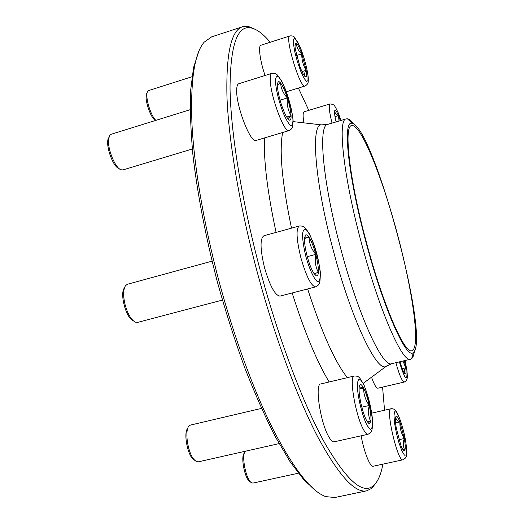 <?xml version="1.0" encoding="UTF-8"?>
<svg xmlns="http://www.w3.org/2000/svg" width="524" height="524" viewBox="0 0 524 524"><rect width="100%" height="100%" fill="white"/><g stroke="black" fill="none" stroke-linecap="round" stroke-linejoin="round"><path stroke-width="0.79" d="M155.523 120.474C150.303 118.097 143.635 96.992 146.949 93.259L147.231 92.61M295.366 49.433C294.888 46.145 294.907 44.114 295.418 43.341L296.394 43.302C297.868 44.547 299.663 48.057 301.791 53.841L306.186 70.334C306.861 74.906 306.632 77.08 305.512 76.851L305.309 76.759C303.894 75.744 302.086 72.292 299.885 66.397L295.366 49.433M265.065 75.489C260.042 61.053 258.011 45.673 260.959 45.228L289.929 35.927C284.185 36.287 300.232 89.237 305.04 86.008L286.392 91.752M191.981 76.746L148.757 90.528L147.807 91.281C144.565 94.962 150.146 115.07 155.87 120.363M295.019 45.509L296.394 43.302C296.577 47.376 298.372 50.887 301.791 53.841C301.634 59.854 303.095 65.349 306.186 70.334C304.379 72.777 304.005 74.808 305.086 76.432L305.309 76.759M301.791 53.841L296.584 55.485M306.186 70.334L302.021 71.631M250.655 482.021L250.092 481.608C245.088 479.932 240.346 456.784 244.243 453.221L244.59 452.605M395.882 416.606L395.849 416.927C395.692 418.971 397.041 420.648 399.897 421.951C399.701 427.839 401.174 433.368 404.318 438.523C405.34 444.588 405.517 448.485 404.836 450.221L403.991 450.627C403.139 450.201 402.085 448.393 400.834 445.204L396.288 428.154C395.266 421.971 395.135 418.119 395.882 416.606L395.98 416.475C396.858 415.709 398.168 417.536 399.897 421.951L404.318 438.523C402.805 442.728 402.976 446.625 404.836 450.221L402.57 448.97M402.936 459.817C405.445 458.343 406.545 457.125 406.231 456.162C406.748 454.295 407.076 451.026 405.648 441.018C403.519 428.18 398.371 413.541 395.974 411.137C394.814 409.323 393.157 408.53 390.989 408.759C385.186 408.36 397.755 462.391 402.936 459.817L373.127 466.242C370.199 467.447 363.82 451.4 361.141 435.798M245.415 451.216L245.311 451.328C240.994 455.251 246.28 481.052 251.828 482.892L253.033 483.076L298.333 473.211M404.318 438.523L398.98 439.702M399.897 421.951L395.574 422.927M404.417 360.669L405.733 367.841C406.257 372.158 406.067 374.215 405.15 374.005L405.078 373.972C404.004 373.206 402.642 370.232 400.984 365.045L400.015 361.717M395.889 362.7C399.327 375.04 402.118 381.492 404.246 382.048L377.883 388.199C376.284 388.258 374.162 384.59 371.529 377.195M402.995 361.01L405.733 367.841C404.07 370.121 403.814 372.112 404.967 373.809L405.078 373.972M405.733 367.841L402.216 368.667M336.1 121.902L335.674 120.101C334.541 114.808 334.253 111.599 334.823 110.472L334.849 110.433C335.543 109.798 336.755 111.52 338.478 115.608L340.318 120.644M303.881 122.852C302.774 116.079 302.872 112.378 304.175 111.75L330.055 103.929C328.555 105.245 329.21 111.645 332.019 123.114M334.823 110.472L334.816 110.59C334.626 112.706 335.851 114.383 338.478 115.608L339.041 121.024M338.478 115.608L335 116.649M133.168 320.675C126.114 318.258 119.498 293.597 124.391 287.977M314.171 273.77C311.688 270.043 309.357 264.227 307.188 256.321C305.145 248.389 304.287 242.239 304.621 237.876L305.394 235.256C306.232 234.287 307.437 234.955 308.996 237.267C311.439 241.119 313.693 246.824 315.756 254.382C317.721 261.961 318.592 267.98 318.363 272.441C318.147 275.093 317.446 276.214 316.26 275.801L314.171 273.77M315.546 286.877L280.058 296.119C275.126 295.588 269.945 286.104 264.515 267.672C260.127 249.247 259.917 238.61 263.88 235.767L299.237 226.021C301.804 225.883 303.429 226.244 304.097 227.095C304.667 227.18 306.435 229.401 309.415 233.763C314.957 246.693 318.592 259.413 320.302 271.923C320.308 278.814 319.961 282.646 319.267 283.399L318.127 285.252L315.546 286.877C311.21 286.176 306.337 276.521 300.92 257.913C296.42 239.344 295.857 228.713 299.237 226.021M212.043 261.155L127.391 284.27L125.531 285.626C123.127 289.523 123.016 296.021 125.197 305.119C127.856 314.243 131.229 319.922 135.33 322.142L137.622 322.391L222.399 300.088M304.601 238.04L308.996 237.267C309.271 243.549 311.525 249.254 315.756 254.382C314.616 260.854 315.481 266.873 318.363 272.441L314.138 273.718M318.363 272.441L314.04 273.58M315.756 254.382L307.274 256.655M308.996 237.267L304.568 238.472M119.151 168.617L119 168.525C112.516 166.868 104.545 142.652 108.861 137.596L108.933 137.432M281.231 104.021C278.912 96.626 277.641 90.528 277.425 85.72L278.139 81.803L279.089 81.646L280.589 82.962C282.79 85.91 285.043 90.894 287.335 97.929C289.549 105.01 290.794 110.944 291.069 115.719C291.18 119.007 290.65 120.481 289.464 120.14L288.128 119.053C285.934 116.321 283.635 111.311 281.231 104.021M289.038 130.594L256.092 140.439C250.695 143.838 235.879 105.71 236.684 89.866C236.776 86.224 237.47 84.187 238.761 83.742L271.851 73.36C274.412 73.177 276.063 73.583 276.796 74.578C277.039 74.336 278.834 76.786 282.174 81.927C287.827 95.224 291.468 107.964 293.099 120.153C292.621 129.795 291.973 127.201 291.337 129.028L289.038 130.594C284.427 133.771 270.096 95.152 270.246 79.379C270.201 75.757 270.731 73.753 271.851 73.36M190.153 109.699L111.245 134.242L109.798 135.388L108.697 138.578C106.916 147.729 115.097 168.217 121.064 169.789L122.924 169.92L192.321 148.999M278.015 81.941L277.425 84.914L280.589 82.962C281.002 88.595 283.255 93.586 287.335 97.929C286.707 104.374 287.951 110.309 291.069 115.719L287.84 118.699M291.069 115.719L286.72 117.035M287.335 97.929L280.071 100.156M194.594 460.249L194.463 460.151C188.175 457.924 182.961 432.942 187.769 428.252L187.847 428.101M359.235 386.751L363.604 388.048C363.591 394.303 365.47 400.113 369.25 405.478C367.855 411.235 368.365 416.639 370.796 421.689L369.093 423.726L366.604 420.589C364.376 416.22 362.425 410.246 360.761 402.668C359.222 395.155 358.744 389.712 359.313 386.345L359.903 384.858C360.781 383.954 362.012 385.016 363.604 388.048C365.765 392.411 367.645 398.22 369.25 405.478C370.756 412.716 371.274 418.119 370.796 421.689L367.082 421.434L369.093 423.726M368.045 434.258L334.135 441.824C332.753 442.092 331.076 440.592 329.118 437.324C320.505 423.726 314.433 383.725 320.786 383.961L354.303 376.003C356.857 375.996 358.468 376.501 359.143 377.529C359.399 377.306 361.036 379.834 364.062 385.12C368.929 398.685 371.837 411.648 372.774 424.014C371.719 433.702 371.215 431.049 370.461 432.844L368.045 434.258C366.846 434.488 365.326 432.935 363.499 429.608C355.488 415.742 348.742 375.564 354.303 376.003M261.463 408.399L190.481 425.075L188.922 426.117C184.566 430.453 187.631 452.061 193.716 459.24L196.376 461.598L198.216 461.867L279.089 443.618M369.25 405.478L361.822 407.181M363.604 388.048L359.071 389.109M270.227 42.254C263.238 33.909 256.812 29.121 250.944 27.89C237.352 25.054 230.383 45.044 230.029 87.868C230.619 131.308 241.368 199.349 259.806 268.773C278.454 338.832 303.363 404.371 324.815 443.081C346.79 480.79 363.014 494.97 373.474 485.63C377.863 481.713 381 474.554 382.9 464.14M384.544 410.226L382.572 387.105M308.78 110.354L298.392 88.052M376.487 482.211L371.896 488.244L366.892 490.778C355.121 493.588 338.674 475.504 317.544 436.538C296.964 396.969 273.993 335.065 256.57 269.618C239.363 204.799 228.726 140.812 226.964 97.064C225.962 53.579 231.195 30.13 242.671 26.717L248.271 26.416L255.267 29.344M242.671 26.717L211.585 36.883L204.144 42.189C194.476 53.428 190.402 80.395 191.922 123.075C194.018 165.643 203.489 222.661 218.632 279.79C234.005 337.541 254.461 392.712 274.15 431.403C294.416 469.917 311.629 491.656 325.79 496.628L334.888 497.505L366.892 490.778M316.509 491.276L304.012 480.01L290.119 461.762L275.238 436.564C264.974 416.488 254.788 393.504 244.682 367.619C234.817 340.423 225.726 311.931 217.414 282.135C205.716 237.234 197.299 193.14 192.884 154.587C190.671 130.083 189.93 108.619 190.664 90.207L193.579 67.458L198.779 51.457M366.165 241.433C349.22 178.494 343.554 125.701 351.676 125.55C360.794 123.677 382.186 177.053 397.349 233.973C412.65 290.846 420.779 347.772 411.949 350.707C404.777 354.728 382.959 305.079 366.165 241.433M365.798 241.518C347.654 174.151 342.48 119.492 352.108 123.376C373.664 126.546 430.499 338.858 413.41 352.37C406.965 360.695 383.764 309.618 365.798 241.518M414.386 351.172C413.908 354.984 413.004 357.466 411.681 358.626L410.567 359.202C402.779 363.571 379.304 310.804 361.324 242.664C343.181 175.285 337.41 119.053 346.24 118.883L347.491 118.824C349.213 119.164 351.237 120.867 353.562 123.933M295.117 38.514L293.571 39.11L293.46 43.924L294.848 52.059L297.455 61.839L300.73 71.212L303.999 78.246L306.592 81.554L308.007 80.578L308.007 75.613L306.619 67.681L304.117 58.295L300.973 49.21L297.763 42.149L295.117 38.514M406.12 455.042L406.637 450.666L405.923 442.996L404.135 433.558L401.62 424.132L398.849 416.475L396.347 412.054L394.598 411.792L393.963 415.846L394.611 423.51L396.426 433.263L399.046 443.088L401.921 450.928L404.443 455.173L406.12 455.042M399.347 361.874C405.045 380.031 407.548 382.854 406.873 370.344L405.045 360.519L406.925 370.481C407.816 379.893 406.781 378.76 406.742 379.756C406.866 380.332 406.034 381.099 404.246 382.048M330.055 103.929L332.963 104.381C333.906 105.776 333.474 102.678 338.203 112.765L340.967 120.448L338.229 112.909M305.898 256.616C309.396 269.022 313.896 278.866 317.216 281.499C319.103 281.846 320.144 279.646 320.347 274.877C319.994 268.923 318.854 262 316.935 254.114C313.64 242.37 309.35 232.682 305.97 229.473C303.986 228.687 302.826 230.58 302.486 235.152C302.748 241.138 303.887 248.291 305.898 256.616M275.408 81.285C276.102 90.076 278.598 100.359 282.881 112.129C285.632 118.64 288.089 123.022 290.244 125.269C291.992 125.904 292.903 124.116 292.968 119.891C292.196 111.291 289.785 101.374 285.744 90.161C283.098 83.768 280.674 79.281 278.467 76.707C276.613 75.679 275.591 77.205 275.408 81.285M367.049 425.396L370.082 429.313C371.667 429.425 372.525 427.099 372.649 422.337C372.23 411.17 367.743 392.804 363.184 383.522L360.165 379.297C358.508 378.793 357.558 380.824 357.322 385.389C357.525 396.426 362.32 416.18 367.049 425.396M387.452 365.464L386.155 366.361C377.208 372.964 351.597 320.112 333.199 250.19C314.557 181.049 310.588 123.703 321.513 124.876L323.092 125.007M363.224 383.345L386.155 366.361L391.782 363.676C382.946 368.274 358.462 316.031 340.607 248.219C322.535 181.166 317.891 124.882 327.729 124.391L321.513 124.876L293.152 121.62M291.508 228.15C282.063 182.666 279.109 150.788 282.652 132.5M347.373 377.647C335.059 362.307 321.815 332.733 307.634 288.934M276.089 232.401C267.548 192.629 263.651 161.15 264.397 137.956M329.157 381.97C316.837 361.547 304.503 331.875 292.163 292.968M295.019 45.3L295.418 43.341M305.086 76.432L305.512 76.851M305.04 86.008C307.333 84.718 308.387 83.1 308.21 81.148C308.964 76.34 305.472 60.45 300.35 47.56L294.691 37.545C293.892 36.228 292.3 35.684 289.929 35.927M390.989 408.759L371.811 413.128M402.661 449.12L403.991 450.627M395.849 416.927L395.98 416.475M314.262 273.666L316.26 275.801M304.745 238.04L305.394 235.256M287.814 118.483L289.464 120.14M359.32 387.039L359.903 384.858M352.108 123.376L347.491 118.824M413.41 352.37L411.681 358.626M346.24 118.883L327.729 124.391M410.567 359.202L391.782 363.676M250.944 27.89L248.271 26.416M373.474 485.63L371.896 488.244"/></g></svg>

